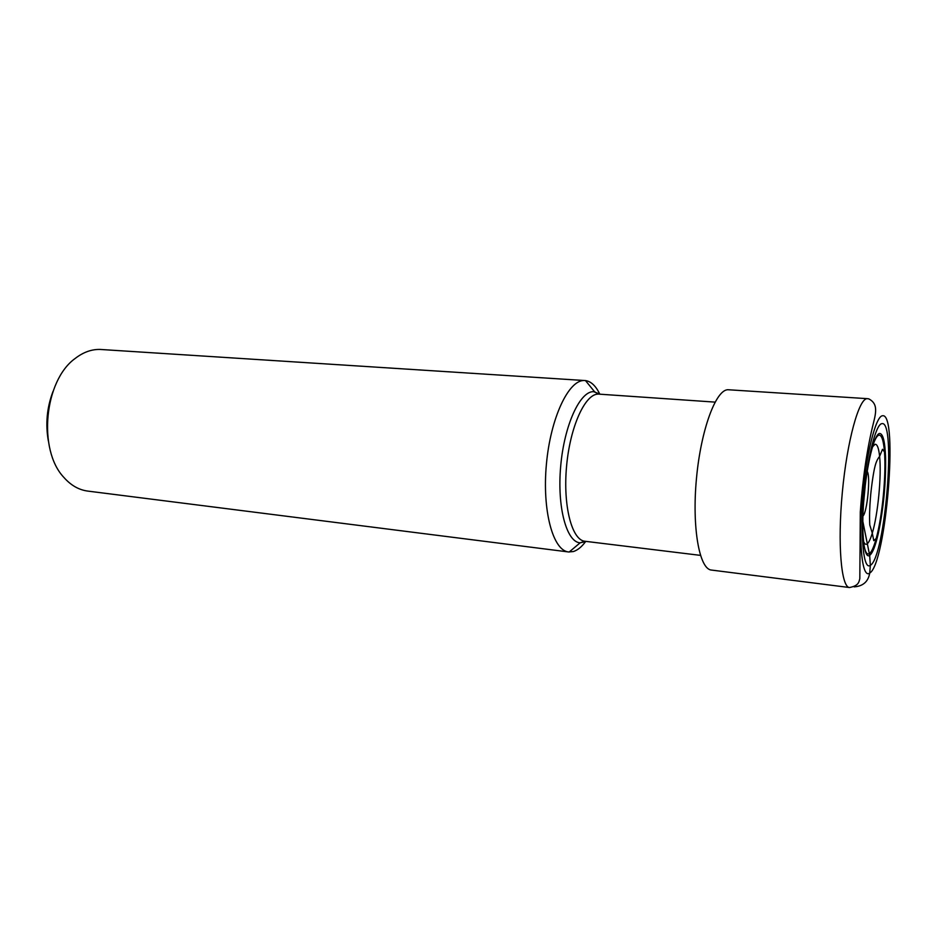 <?xml version="1.0" encoding="UTF-8"?>
<svg xmlns="http://www.w3.org/2000/svg" width="937" height="937" viewBox="0 0 937 937"><rect width="100%" height="100%" fill="white"/><g stroke="black" fill="none" stroke-linecap="round" stroke-linejoin="round"><path stroke-width="1.41" d="M879.597 433.468C874.221 433.936 866.608 464.881 863.879 499.105C861.08 533.364 864.043 559.471 869.677 555.395C872.605 553.193 875.509 545.756 878.391 533.059C883.568 508.182 885.957 483.035 885.582 457.631C885.008 441.608 883.017 433.55 879.597 433.468M862.79 521.206L869.677 555.395L870.344 565.339C863.809 570.364 860.318 540.134 863.598 500.007C866.784 459.926 875.685 423.922 881.881 423.665C896.486 419.706 885.114 557.597 870.344 565.339L869.712 573.093C868.259 581.619 863.071 586.222 854.146 586.878M48.337 440.905C45.351 423.946 46.932 407.419 53.058 391.338M568.595 551.963L87.727 491.082C78.849 489.91 70.896 485.354 63.88 477.413C37.609 449.901 44.226 380.469 75.218 358.426C83.323 352.16 91.697 349.173 100.353 349.454L584.372 380.516C568.747 379.626 550.581 417.703 546.412 464.178C542.043 510.653 553.017 550.687 568.595 551.963L573.339 551.553C577.59 550.253 581.736 546.857 585.777 541.375M599.809 394.196C595.862 385.927 591.083 381.394 585.496 380.598L584.934 380.539M882.525 415.77C875.662 415.794 865.706 455.815 862.145 500.616C858.479 545.463 862.45 578.925 869.712 573.093C886.086 563.933 898.63 412.081 882.525 415.77M867.205 398.67C858.936 398.202 847.083 440.929 842.316 492.475C837.432 544.01 841.227 587.3 849.496 587.534C858.538 585.695 858.807 582.486 859.826 578.609L860.295 511.907C862.836 477.413 867.229 447.757 873.471 422.927C876.528 410.992 877.442 403.308 868.704 398.834L867.205 398.67M849.496 587.534L711.429 570.059C699.365 569.274 691.834 527.566 696.46 478.526C700.935 429.474 716.102 389.054 728.19 389.745L867.498 398.67M863.633 542.898C864.874 551.565 866.784 555.149 869.337 553.65C871.586 552.08 873.881 547.009 876.224 538.447L873.776 540.672L872.288 533.13C870.461 539.267 868.669 542.898 866.936 544.022C865.577 544.807 864.406 543.811 863.434 541.036M872.406 446.972L875.029 444.29C877.219 444.044 878.754 448.085 879.609 456.413C881.67 475.633 877.946 514.636 872.288 533.13L869.759 524.896C869.36 517.048 869.595 507.936 870.461 497.57C870.906 490.824 873.225 472.88 874.971 466.521C876.025 462.152 877.571 458.779 879.609 456.413L882.49 449.28L884.469 451.927C883.579 440.589 881.74 434.991 878.976 435.143C877.102 435.529 875.099 438.879 872.944 445.18M864.207 495.345L864.523 491.984M863.598 502.829L865.343 484.523M862.918 516.064C867.229 512.562 870.754 475.656 867.17 471.393M878.391 533.059L876.224 538.447C882.338 516.451 886.32 474.684 884.469 451.927L885.582 457.631M600.312 394.231L593.554 391.654C579.921 391.174 564.226 425.257 560.689 466.193C556.976 507.116 566.534 542.148 580.132 542.828L586.281 541.434M569.157 552.022L580.132 542.828L584.969 541.27C571.921 540.227 562.903 506.027 566.557 466.368C570.059 426.698 585.156 393.727 598.274 394.114L594.538 391.701L585.496 380.598M863.738 484.242L863.762 483.492M864.008 497.547L864.746 489.782M598.989 394.137L715.048 402.114M863.504 486.338L863.586 483.387M584.969 541.27L700.443 555.372"/></g></svg>
